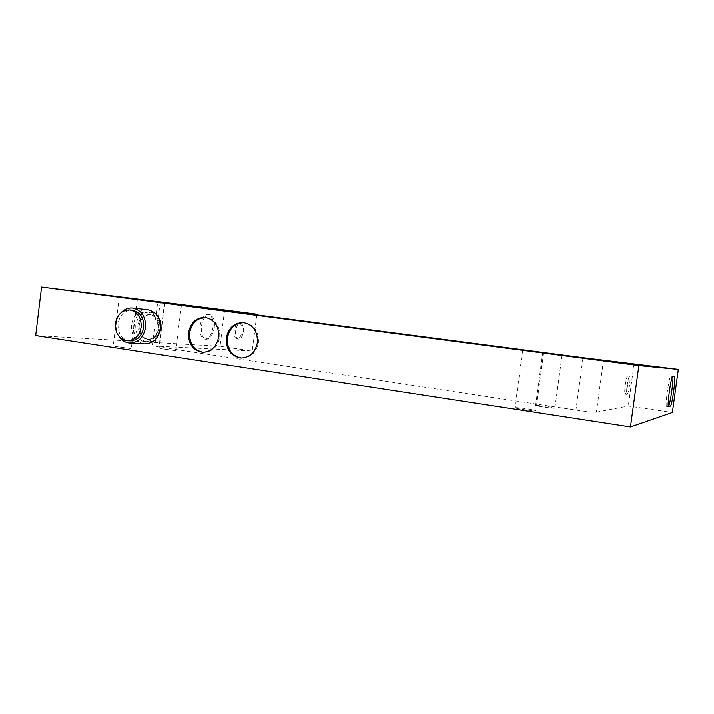 <?xml version="1.0" encoding="UTF-8"?>
<svg xmlns="http://www.w3.org/2000/svg" width="714" height="714" viewBox="0 0 714 714"><rect width="100%" height="100%" fill="white"/><g stroke="black" fill="none" stroke-linecap="round" stroke-linejoin="round"><path stroke-width="0.54" stroke-dasharray="3.57 2.68" d="M147.655 309.715C138.944 309.751 133.563 314.758 131.51 324.727C131.18 335.75 135.642 342.14 144.888 343.898M119.042 336.455C116.632 332.608 115.686 328.27 116.212 323.442C116.766 319.292 118.345 315.749 120.952 312.821M129.894 340.873C121.683 339.284 117.73 333.563 118.024 323.71C119.845 314.785 124.629 310.304 132.367 310.242M114.9 346.415L131.305 348.611L114.9 346.415M160.436 348.628L175.751 350.69L160.436 348.628M515.249 407.667C517.516 407.275 536.384 410.032 535.848 410.684L535.607 410.782C533.563 411.228 514.312 408.417 514.964 407.774L515.249 407.667M535.848 405.311C537.74 404.972 555.376 407.533 554.885 408.078L554.698 408.158C552.993 408.542 535.027 405.927 535.625 405.391L535.848 405.311M213.004 327.298C211.639 334.937 208.899 338.882 204.793 339.123C201.08 337.901 199.509 333.554 200.054 326.111C201.446 318.444 204.177 314.499 208.229 314.258C211.987 315.517 213.575 319.863 213.004 327.298M214.343 327.476C212.977 335.125 210.246 339.07 206.141 339.32C202.446 338.097 200.866 333.75 201.419 326.298C202.812 318.631 205.534 314.678 209.586 314.446C213.334 315.695 214.923 320.042 214.343 327.476M243.367 331.626C243.742 326.914 242.814 324.174 240.591 323.397C238.155 323.576 236.512 326.084 235.638 330.939C235.272 335.651 236.191 338.391 238.405 339.159C240.85 338.98 242.51 336.464 243.367 331.626M241.984 331.43C242.358 326.726 241.43 323.986 239.199 323.21C236.762 323.38 235.111 325.896 234.246 330.743C233.871 335.455 234.799 338.195 237.012 338.954C239.467 338.784 241.127 336.276 241.984 331.43M203.231 352.323L203.802 352.359C212.442 351.913 217.761 346.817 219.751 337.079C220.117 326.182 215.673 319.676 206.435 317.56L205.864 317.516M241.591 358.053L242.126 358.089C250.98 357.589 256.424 352.421 258.45 342.595C258.807 331.501 254.211 324.879 244.652 322.728L244.117 322.683M627.124 385.355C627.972 379.696 628.802 376.635 629.605 376.162C630.23 376.796 630.203 379.821 629.534 385.239C628.686 390.87 627.856 393.941 627.053 394.431C626.428 393.825 626.446 390.799 627.124 385.355M625.241 385.096C626.089 379.437 626.919 376.376 627.731 375.903C628.365 376.537 628.347 379.562 627.677 384.98C626.856 390.469 626.035 393.53 625.223 394.164L625.178 394.164C624.545 393.557 624.563 390.531 625.241 385.096M158.392 317.525C156.179 314.347 153.314 312.536 149.815 312.098C142.229 312.152 137.552 316.516 135.767 325.191C135.482 334.777 139.364 340.346 147.405 341.899C150.931 342.033 154.045 340.721 156.741 337.954M133.295 324.986C133 334.607 136.892 340.194 144.969 341.756C152.296 341.435 156.812 337.044 158.535 328.583C158.847 319.212 155.134 313.633 147.379 311.839C139.774 311.893 135.08 316.275 133.295 324.986M670.785 376.233L672.74 376.501L670.785 376.233C669.125 375.377 664.725 406.882 666.59 406.32L668.242 405.882M672.517 376.269L674.427 376.528L672.517 376.269M256.79 314.883L252.212 350.993L152.269 345.942L157.749 301.861M224.624 309.983L220.046 346.29L252.212 350.993M35.7 335.571L220.046 346.29M603.455 360.32L596.404 412.174C593.629 412.344 586.801 411.639 575.93 410.068L152.269 345.942M596.404 412.174L628.284 406.007L672.365 412.451M634.086 363.613L628.284 406.007M158.758 328.467C157.339 335.464 153.59 339.088 147.512 339.337C140.863 338.034 137.668 333.42 137.909 325.495C139.373 318.328 143.246 314.713 149.503 314.642C155.938 316.106 159.017 320.72 158.758 328.467M139.132 325.593C138.891 333.509 142.086 338.115 148.726 339.409C154.795 339.168 158.535 335.544 159.954 328.565C160.213 320.827 157.134 316.231 150.716 314.767C144.46 314.829 140.604 318.444 139.132 325.593M668.491 406.578L666.644 406.311M583.017 357.705L575.93 410.068M160.222 302.209L154.795 345.862M164.541 302.781L158.999 347.316M137.365 299.577L131.305 348.611M181.445 305.056L175.751 350.69M543.604 352.975L535.848 410.684M562.043 355.028L554.885 408.078M204.793 339.123L206.141 339.32M240.591 323.397L239.199 323.21M202.669 352.305L203.802 352.359M241.055 358.044L242.126 358.089M629.605 376.162L627.731 375.903M144.969 341.756L147.405 341.899M147.379 311.839L149.815 312.098M668.545 406.596L666.59 406.32M627.053 394.431L625.178 394.164M243.581 322.621L244.652 322.728M205.302 317.444L206.435 317.56M238.405 339.159L237.012 338.954M208.229 314.258L209.586 314.446M542.729 352.511L535.625 405.391M522.666 350.235L514.964 407.774M164.747 302.897L159.052 348.682M119.247 297.238L113.178 346.486M147.512 339.337L148.726 339.409M149.503 314.642L150.716 314.767"/><path stroke-width="1.07" d="M129.814 343.068L144.888 343.898C153.242 343.505 158.401 338.49 160.355 328.842C160.721 318.158 156.491 311.777 147.655 309.715L132.643 308.064C141.631 310.171 145.942 316.695 145.558 327.646C143.568 337.526 138.32 342.666 129.814 343.068C125.378 342.711 121.782 340.507 119.042 336.455M129.787 309.965L132.367 310.242C140.247 312.072 144.032 317.784 143.71 327.378C141.952 336.044 137.347 340.542 129.894 340.873L127.306 340.721C119.077 339.123 115.106 333.384 115.409 323.487C117.239 314.535 122.032 310.028 129.787 309.965C137.704 311.804 141.497 317.534 141.167 327.173C139.408 335.866 134.785 340.391 127.306 340.721M120.934 297.435L137.365 299.577L120.934 297.435M166.103 303.057L181.445 305.056L166.103 303.057M522.934 350.262L543.604 352.975L522.934 350.262M542.943 352.529L562.043 355.028L542.943 352.529M188.514 332.706C188.193 344.023 192.914 350.556 202.669 352.305C211.317 351.859 216.645 346.754 218.645 336.999C219.011 326.084 214.557 319.56 205.302 317.444C196.225 317.48 190.629 322.567 188.514 332.706M205.864 317.516C197.064 317.864 191.664 322.96 189.665 332.795C189.299 343.782 193.824 350.288 203.231 352.323M226.302 338.088C225.999 349.664 230.917 356.313 241.055 358.044C249.927 357.544 255.371 352.368 257.406 342.524C257.763 331.412 253.158 324.772 243.581 322.621C234.228 322.648 228.462 327.806 226.302 338.088M244.117 322.683C235.031 323.014 229.453 328.172 227.4 338.168C227.043 349.423 231.773 356.054 241.591 358.053M156.741 337.954L160.936 328.779C161.391 324.584 160.552 320.827 158.392 317.525M638.843 365.604L41.573 287.09L35.7 335.571L630.453 426.91L638.843 365.604L678.3 369.397L672.365 412.451L630.453 426.91M668.242 405.882L668.429 405.838C669.964 406.079 673.936 378.831 672.704 376.501C671.115 375.635 666.715 407.167 668.545 406.596L670.348 406.114C671.999 406.284 676.167 376.117 674.435 376.528L672.74 376.501M41.573 287.09L224.624 309.983L256.879 314.205L256.79 314.883M678.3 369.397L583.017 357.705L160.222 302.209M256.879 314.205L160.231 302.156M120.952 312.821C124.298 309.269 128.199 307.68 132.643 308.064M670.348 406.114L668.429 405.838"/></g></svg>
